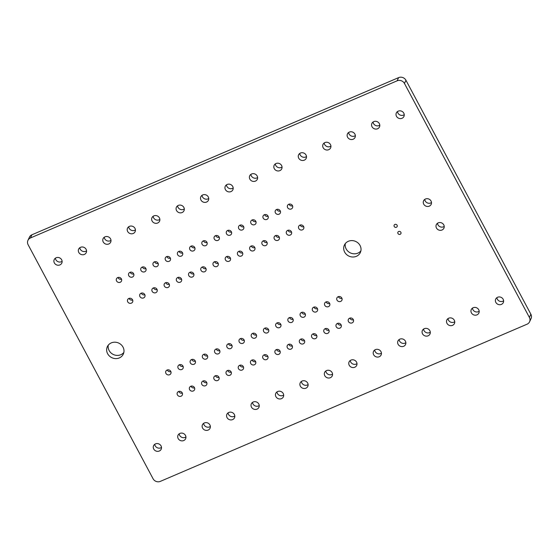 <?xml version="1.0" encoding="UTF-8"?>
<svg xmlns="http://www.w3.org/2000/svg" width="559" height="559" viewBox="0 0 559 559"><rect width="100%" height="100%" fill="white"/><g stroke="black" fill="none" stroke-linecap="round" stroke-linejoin="round"><path stroke-width="0.84" d="M30.438 237.973L397.121 80.817A5.52 5.059 25 0 1 404.457 83.459L529.38 317.414A5.52 5.059 25 0 1 529.562 321.816A5.52 5.059 25 0 1 527.067 324.192L160.328 481.383A5.457 4.996 25 0 1 153.082 478.77L28.132 244.758A5.52 5.059 25 0 1 27.95 240.349A5.52 5.059 25 0 1 30.438 237.973L31.933 234.78A5.52 5.059 25 0 0 29.438 237.156L27.95 240.349M397.121 80.817L398.609 77.624L31.933 234.78M402.033 118.284A4.186 3.836 25 0 1 397.323 117.39A4.186 3.836 25 0 1 396.338 112.946A4.186 3.836 25 0 1 401.746 111.241A4.186 3.836 25 0 1 403.919 116.482A4.186 3.836 25 0 1 402.033 118.284M377.598 128.759A4.186 3.836 25 0 1 372.888 127.864A4.186 3.836 25 0 1 371.896 123.413A4.186 3.836 25 0 1 377.311 121.715A4.186 3.836 25 0 1 379.477 126.956A4.186 3.836 25 0 1 377.598 128.759M353.155 139.233A4.186 3.836 25 0 1 348.453 138.339A4.186 3.836 25 0 1 347.46 133.887A4.186 3.836 25 0 1 352.876 132.19A4.186 3.836 25 0 1 355.042 137.43A4.186 3.836 25 0 1 353.155 139.233M328.72 149.7A4.186 3.836 25 0 1 324.01 148.813A4.186 3.836 25 0 1 323.025 144.362A4.186 3.836 25 0 1 328.44 142.664A4.186 3.836 25 0 1 330.607 147.904A4.186 3.836 25 0 1 328.72 149.7M429.277 206.152A4.186 3.836 25 0 1 424.574 205.258A4.186 3.836 25 0 1 423.582 200.807A4.186 3.836 25 0 1 428.998 199.109A4.186 3.836 25 0 1 431.164 204.349A4.186 3.836 25 0 1 429.277 206.152M396.408 227.261A1.649 1.516 25 0 1 394.158 225.151A1.649 1.516 25 0 1 396.296 224.48A1.649 1.516 25 0 1 396.408 227.261M304.285 160.174A4.186 3.836 25 0 1 299.575 159.287A4.186 3.836 25 0 1 298.59 154.836A4.186 3.836 25 0 1 303.998 153.131A4.186 3.836 25 0 1 306.171 158.379A4.186 3.836 25 0 1 304.285 160.174M279.849 170.649A4.186 3.836 25 0 1 275.14 169.754A4.186 3.836 25 0 1 274.148 165.31A4.186 3.836 25 0 1 279.563 163.605A4.186 3.836 25 0 1 281.729 168.853A4.186 3.836 25 0 1 279.849 170.649M255.407 181.123A4.186 3.836 25 0 1 250.705 180.229A4.186 3.836 25 0 1 249.712 175.785A4.186 3.836 25 0 1 255.128 174.08A4.186 3.836 25 0 1 257.294 179.327A4.186 3.836 25 0 1 255.407 181.123M291.295 208.961A2.753 2.522 25 0 1 287.543 205.446A2.753 2.522 25 0 1 291.106 204.328A2.753 2.522 25 0 1 291.295 208.961M279.074 214.195A2.753 2.522 25 0 1 275.328 210.68A2.753 2.522 25 0 1 278.885 209.562A2.753 2.522 25 0 1 279.074 214.195M266.853 219.435A2.753 2.522 25 0 1 263.107 215.921A2.753 2.522 25 0 1 266.671 214.803A2.753 2.522 25 0 1 266.853 219.435M254.638 224.669A2.753 2.522 25 0 1 250.886 221.154A2.753 2.522 25 0 1 254.45 220.036A2.753 2.522 25 0 1 254.638 224.669M356.369 256.322A8.804 8.071 25 0 1 346.461 254.443A8.804 8.071 25 0 1 344.379 245.08A8.804 8.071 25 0 1 355.776 241.495A8.804 8.071 25 0 1 360.338 252.535A8.804 8.071 25 0 1 356.369 256.322M302.44 229.84A2.753 2.522 25 0 1 298.695 226.325A2.753 2.522 25 0 1 302.251 225.207A2.753 2.522 25 0 1 302.44 229.84M290.219 235.073A2.753 2.522 25 0 1 286.474 231.559A2.753 2.522 25 0 1 290.037 230.441A2.753 2.522 25 0 1 290.219 235.073M278.005 240.314A2.753 2.522 25 0 1 274.252 236.799A2.753 2.522 25 0 1 277.816 235.674A2.753 2.522 25 0 1 278.005 240.314M265.784 245.548A2.753 2.522 25 0 1 262.038 242.033A2.753 2.522 25 0 1 265.595 240.915A2.753 2.522 25 0 1 265.784 245.548M442.022 230.008A4.186 3.836 25 0 1 437.313 229.113A4.186 3.836 25 0 1 436.32 224.669A4.186 3.836 25 0 1 441.736 222.964A4.186 3.836 25 0 1 443.902 228.212A4.186 3.836 25 0 1 442.022 230.008M400.167 234.305A1.649 1.516 25 0 1 397.924 232.195A1.649 1.516 25 0 1 400.055 231.524A1.649 1.516 25 0 1 400.167 234.305M501.409 304.396A4.186 3.836 25 0 1 496.699 303.502A4.186 3.836 25 0 1 495.714 299.058A4.186 3.836 25 0 1 501.123 297.353A4.186 3.836 25 0 1 503.296 302.594A4.186 3.836 25 0 1 501.409 304.396M476.974 314.871A4.186 3.836 25 0 1 472.264 313.976A4.186 3.836 25 0 1 471.272 309.532A4.186 3.836 25 0 1 476.687 307.827A4.186 3.836 25 0 1 478.853 313.068A4.186 3.836 25 0 1 476.974 314.871M452.531 325.345A4.186 3.836 25 0 1 447.822 324.451A4.186 3.836 25 0 1 446.837 320A4.186 3.836 25 0 1 452.252 318.302A4.186 3.836 25 0 1 454.418 323.542A4.186 3.836 25 0 1 452.531 325.345M428.096 335.819A4.186 3.836 25 0 1 423.387 334.925A4.186 3.836 25 0 1 422.401 330.474A4.186 3.836 25 0 1 427.81 328.776A4.186 3.836 25 0 1 429.983 334.016A4.186 3.836 25 0 1 428.096 335.819M340.662 301.42A2.753 2.522 25 0 1 336.916 297.905A2.753 2.522 25 0 1 340.473 296.787A2.753 2.522 25 0 1 340.662 301.42M328.44 306.653A2.753 2.522 25 0 1 324.695 303.146A2.753 2.522 25 0 1 328.259 302.021A2.753 2.522 25 0 1 328.44 306.653M316.226 311.894A2.753 2.522 25 0 1 312.474 308.379A2.753 2.522 25 0 1 316.038 307.261A2.753 2.522 25 0 1 316.226 311.894M304.005 317.128A2.753 2.522 25 0 1 300.26 313.62A2.753 2.522 25 0 1 303.817 312.495A2.753 2.522 25 0 1 304.005 317.128M403.661 346.294A4.186 3.836 25 0 1 398.951 345.399A4.186 3.836 25 0 1 397.959 340.948A4.186 3.836 25 0 1 403.374 339.25A4.186 3.836 25 0 1 405.541 344.491A4.186 3.836 25 0 1 403.661 346.294M379.219 356.761A4.186 3.836 25 0 1 374.516 355.873A4.186 3.836 25 0 1 373.524 351.422A4.186 3.836 25 0 1 378.939 349.717A4.186 3.836 25 0 1 381.105 354.965A4.186 3.836 25 0 1 379.219 356.761M352.128 322.892A2.753 2.522 25 0 1 348.383 319.378A2.753 2.522 25 0 1 351.939 318.26A2.753 2.522 25 0 1 352.128 322.892M339.907 328.133A2.753 2.522 25 0 1 336.162 324.618A2.753 2.522 25 0 1 339.725 323.5A2.753 2.522 25 0 1 339.907 328.133M327.693 333.367A2.753 2.522 25 0 1 323.94 329.852A2.753 2.522 25 0 1 327.504 328.734A2.753 2.522 25 0 1 327.693 333.367M315.472 338.607A2.753 2.522 25 0 1 311.726 335.093A2.753 2.522 25 0 1 315.283 333.968A2.753 2.522 25 0 1 315.472 338.607M354.783 367.235A4.186 3.836 25 0 1 350.074 366.348A4.186 3.836 25 0 1 349.089 361.897A4.186 3.836 25 0 1 354.504 360.192A4.186 3.836 25 0 1 356.67 365.439A4.186 3.836 25 0 1 354.783 367.235M230.972 191.597A4.186 3.836 25 0 1 226.262 190.703A4.186 3.836 25 0 1 225.277 186.259A4.186 3.836 25 0 1 230.685 184.554A4.186 3.836 25 0 1 232.858 189.801A4.186 3.836 25 0 1 230.972 191.597M206.537 202.072A4.186 3.836 25 0 1 201.827 201.177A4.186 3.836 25 0 1 200.842 196.733A4.186 3.836 25 0 1 206.25 195.028A4.186 3.836 25 0 1 208.423 200.276A4.186 3.836 25 0 1 206.537 202.072M242.417 229.91A2.753 2.522 25 0 1 238.672 226.395A2.753 2.522 25 0 1 242.229 225.27A2.753 2.522 25 0 1 242.417 229.91M230.203 235.143A2.753 2.522 25 0 1 226.451 231.629A2.753 2.522 25 0 1 230.015 230.511A2.753 2.522 25 0 1 230.203 235.143M217.982 240.384A2.753 2.522 25 0 1 214.237 236.869A2.753 2.522 25 0 1 217.793 235.744A2.753 2.522 25 0 1 217.982 240.384M182.101 212.546A4.186 3.836 25 0 1 177.392 211.651A4.186 3.836 25 0 1 176.399 207.207A4.186 3.836 25 0 1 181.815 205.502A4.186 3.836 25 0 1 183.981 210.75A4.186 3.836 25 0 1 182.101 212.546M157.659 223.02A4.186 3.836 25 0 1 152.956 222.126A4.186 3.836 25 0 1 151.964 217.682A4.186 3.836 25 0 1 157.379 215.977A4.186 3.836 25 0 1 159.546 221.217A4.186 3.836 25 0 1 157.659 223.02M205.761 245.618A2.753 2.522 25 0 1 202.016 242.103A2.753 2.522 25 0 1 205.579 240.985A2.753 2.522 25 0 1 205.761 245.618M193.547 250.858A2.753 2.522 25 0 1 189.794 247.344A2.753 2.522 25 0 1 193.358 246.219A2.753 2.522 25 0 1 193.547 250.858M181.326 256.092A2.753 2.522 25 0 1 177.58 252.577A2.753 2.522 25 0 1 181.137 251.459A2.753 2.522 25 0 1 181.326 256.092M169.104 261.326A2.753 2.522 25 0 1 165.359 257.818A2.753 2.522 25 0 1 168.923 256.693A2.753 2.522 25 0 1 169.104 261.326M253.569 250.788A2.753 2.522 25 0 1 249.817 247.274A2.753 2.522 25 0 1 253.381 246.149A2.753 2.522 25 0 1 253.569 250.788M241.348 256.022A2.753 2.522 25 0 1 237.603 252.507A2.753 2.522 25 0 1 241.16 251.389A2.753 2.522 25 0 1 241.348 256.022M229.127 261.256A2.753 2.522 25 0 1 225.382 257.748A2.753 2.522 25 0 1 228.945 256.623A2.753 2.522 25 0 1 229.127 261.256M216.913 266.496A2.753 2.522 25 0 1 213.161 262.982A2.753 2.522 25 0 1 216.724 261.864A2.753 2.522 25 0 1 216.913 266.496M204.692 271.73A2.753 2.522 25 0 1 200.947 268.222A2.753 2.522 25 0 1 204.503 267.097A2.753 2.522 25 0 1 204.692 271.73M192.471 276.971A2.753 2.522 25 0 1 188.725 273.456A2.753 2.522 25 0 1 192.289 272.338A2.753 2.522 25 0 1 192.471 276.971M180.257 282.204A2.753 2.522 25 0 1 176.504 278.696A2.753 2.522 25 0 1 180.068 277.571A2.753 2.522 25 0 1 180.257 282.204M133.224 233.494A4.186 3.836 25 0 1 128.514 232.6A4.186 3.836 25 0 1 127.529 228.156A4.186 3.836 25 0 1 132.937 226.451A4.186 3.836 25 0 1 135.11 231.692A4.186 3.836 25 0 1 133.224 233.494M108.788 243.969A4.186 3.836 25 0 1 104.079 243.074A4.186 3.836 25 0 1 103.094 238.63A4.186 3.836 25 0 1 108.502 236.925A4.186 3.836 25 0 1 110.675 242.166A4.186 3.836 25 0 1 108.788 243.969M156.89 266.566A2.753 2.522 25 0 1 153.138 263.051A2.753 2.522 25 0 1 156.702 261.933A2.753 2.522 25 0 1 156.89 266.566M144.669 271.8A2.753 2.522 25 0 1 140.924 268.292A2.753 2.522 25 0 1 144.481 267.167A2.753 2.522 25 0 1 144.669 271.8M132.448 277.04A2.753 2.522 25 0 1 128.703 273.526A2.753 2.522 25 0 1 132.266 272.408A2.753 2.522 25 0 1 132.448 277.04M120.234 282.274A2.753 2.522 25 0 1 116.482 278.766A2.753 2.522 25 0 1 120.045 277.641A2.753 2.522 25 0 1 120.234 282.274M84.353 254.443A4.186 3.836 25 0 1 79.644 253.548A4.186 3.836 25 0 1 78.651 249.104A4.186 3.836 25 0 1 84.067 247.399A4.186 3.836 25 0 1 86.233 252.64A4.186 3.836 25 0 1 84.353 254.443M59.911 264.917A4.186 3.836 25 0 1 55.201 264.023A4.186 3.836 25 0 1 54.216 259.579A4.186 3.836 25 0 1 59.631 257.874A4.186 3.836 25 0 1 61.797 263.114A4.186 3.836 25 0 1 59.911 264.917M168.035 287.445A2.753 2.522 25 0 1 164.29 283.93A2.753 2.522 25 0 1 167.847 282.812A2.753 2.522 25 0 1 168.035 287.445M155.821 292.678A2.753 2.522 25 0 1 152.069 289.171A2.753 2.522 25 0 1 155.633 288.046A2.753 2.522 25 0 1 155.821 292.678M143.6 297.919A2.753 2.522 25 0 1 139.855 294.404A2.753 2.522 25 0 1 143.411 293.286A2.753 2.522 25 0 1 143.6 297.919M131.379 303.153A2.753 2.522 25 0 1 127.634 299.638A2.753 2.522 25 0 1 131.19 298.52A2.753 2.522 25 0 1 131.379 303.153M119.333 357.914A8.804 8.071 25 0 1 109.417 356.034A8.804 8.071 25 0 1 107.335 346.678A8.804 8.071 25 0 1 118.732 343.086A8.804 8.071 25 0 1 123.294 354.127A8.804 8.071 25 0 1 119.333 357.914M291.791 322.368A2.753 2.522 25 0 1 288.039 318.854A2.753 2.522 25 0 1 291.602 317.736A2.753 2.522 25 0 1 291.791 322.368M279.57 327.602A2.753 2.522 25 0 1 275.825 324.094A2.753 2.522 25 0 1 279.381 322.969A2.753 2.522 25 0 1 279.57 327.602M267.349 332.843A2.753 2.522 25 0 1 263.603 329.328A2.753 2.522 25 0 1 267.16 328.21A2.753 2.522 25 0 1 267.349 332.843M255.135 338.076A2.753 2.522 25 0 1 251.382 334.562A2.753 2.522 25 0 1 254.946 333.443A2.753 2.522 25 0 1 255.135 338.076M242.913 343.317A2.753 2.522 25 0 1 239.168 339.802A2.753 2.522 25 0 1 242.725 338.684A2.753 2.522 25 0 1 242.913 343.317M230.692 348.55A2.753 2.522 25 0 1 226.947 345.036A2.753 2.522 25 0 1 230.511 343.918A2.753 2.522 25 0 1 230.692 348.55M218.478 353.791A2.753 2.522 25 0 1 214.726 350.276A2.753 2.522 25 0 1 218.289 349.151A2.753 2.522 25 0 1 218.478 353.791M303.251 343.841A2.753 2.522 25 0 1 299.505 340.326A2.753 2.522 25 0 1 303.069 339.208A2.753 2.522 25 0 1 303.251 343.841M291.036 349.082A2.753 2.522 25 0 1 287.284 345.567A2.753 2.522 25 0 1 290.848 344.442A2.753 2.522 25 0 1 291.036 349.082M278.815 354.315A2.753 2.522 25 0 1 275.07 350.8A2.753 2.522 25 0 1 278.627 349.682A2.753 2.522 25 0 1 278.815 354.315M330.348 377.709A4.186 3.836 25 0 1 325.638 376.815A4.186 3.836 25 0 1 324.653 372.371A4.186 3.836 25 0 1 330.062 370.666A4.186 3.836 25 0 1 332.235 375.914A4.186 3.836 25 0 1 330.348 377.709M305.913 388.184A4.186 3.836 25 0 1 301.203 387.289A4.186 3.836 25 0 1 300.211 382.845A4.186 3.836 25 0 1 305.626 381.14A4.186 3.836 25 0 1 307.792 386.388A4.186 3.836 25 0 1 305.913 388.184M266.601 359.556A2.753 2.522 25 0 1 262.849 356.041A2.753 2.522 25 0 1 266.412 354.916A2.753 2.522 25 0 1 266.601 359.556M254.38 364.789A2.753 2.522 25 0 1 250.635 361.275A2.753 2.522 25 0 1 254.191 360.157A2.753 2.522 25 0 1 254.38 364.789M242.159 370.023A2.753 2.522 25 0 1 238.413 366.515A2.753 2.522 25 0 1 241.977 365.39A2.753 2.522 25 0 1 242.159 370.023M229.945 375.264A2.753 2.522 25 0 1 226.192 371.749A2.753 2.522 25 0 1 229.756 370.631A2.753 2.522 25 0 1 229.945 375.264M281.47 398.658A4.186 3.836 25 0 1 276.768 397.763A4.186 3.836 25 0 1 275.776 393.319A4.186 3.836 25 0 1 281.191 391.614A4.186 3.836 25 0 1 283.357 396.862A4.186 3.836 25 0 1 281.47 398.658M257.035 409.132A4.186 3.836 25 0 1 252.326 408.238A4.186 3.836 25 0 1 251.34 403.794A4.186 3.836 25 0 1 256.749 402.089A4.186 3.836 25 0 1 258.922 407.336A4.186 3.836 25 0 1 257.035 409.132M206.257 359.025A2.753 2.522 25 0 1 202.512 355.51A2.753 2.522 25 0 1 206.068 354.392A2.753 2.522 25 0 1 206.257 359.025M194.036 364.265A2.753 2.522 25 0 1 190.291 360.751A2.753 2.522 25 0 1 193.854 359.626A2.753 2.522 25 0 1 194.036 364.265M181.822 369.499A2.753 2.522 25 0 1 178.069 365.984A2.753 2.522 25 0 1 181.633 364.866A2.753 2.522 25 0 1 181.822 369.499M169.601 374.74A2.753 2.522 25 0 1 165.855 371.225A2.753 2.522 25 0 1 169.412 370.1A2.753 2.522 25 0 1 169.601 374.74M217.724 380.497A2.753 2.522 25 0 1 213.978 376.99A2.753 2.522 25 0 1 217.535 375.865A2.753 2.522 25 0 1 217.724 380.497M205.502 385.738A2.753 2.522 25 0 1 201.757 382.223A2.753 2.522 25 0 1 205.321 381.105A2.753 2.522 25 0 1 205.502 385.738M193.288 390.972A2.753 2.522 25 0 1 189.536 387.464A2.753 2.522 25 0 1 193.1 386.339A2.753 2.522 25 0 1 193.288 390.972M181.067 396.212A2.753 2.522 25 0 1 177.322 392.697A2.753 2.522 25 0 1 180.878 391.579A2.753 2.522 25 0 1 181.067 396.212M232.6 419.606A4.186 3.836 25 0 1 227.89 418.712A4.186 3.836 25 0 1 226.905 414.268A4.186 3.836 25 0 1 232.313 412.563A4.186 3.836 25 0 1 234.487 417.811A4.186 3.836 25 0 1 232.6 419.606M208.165 430.081A4.186 3.836 25 0 1 203.455 429.186A4.186 3.836 25 0 1 202.463 424.742A4.186 3.836 25 0 1 207.878 423.037A4.186 3.836 25 0 1 210.044 428.278A4.186 3.836 25 0 1 208.165 430.081M183.722 440.555A4.186 3.836 25 0 1 179.02 439.66A4.186 3.836 25 0 1 178.028 435.216A4.186 3.836 25 0 1 183.443 433.511A4.186 3.836 25 0 1 185.609 438.752A4.186 3.836 25 0 1 183.722 440.555M159.287 451.029A4.186 3.836 25 0 1 154.577 450.135A4.186 3.836 25 0 1 153.592 445.691A4.186 3.836 25 0 1 159.001 443.986A4.186 3.836 25 0 1 161.174 449.226A4.186 3.836 25 0 1 159.287 451.029M398.609 77.624A5.52 5.059 25 0 1 405.953 80.265L530.868 314.221A5.52 5.059 25 0 1 531.05 318.623L529.562 321.816M404.241 114.686A4.186 3.836 25 0 1 403.521 115.084A4.186 3.836 25 0 1 397.505 111.541M379.799 125.16A4.186 3.836 25 0 1 379.086 125.558A4.186 3.836 25 0 1 373.07 122.016M355.363 135.634A4.186 3.836 25 0 1 354.651 136.033A4.186 3.836 25 0 1 348.634 132.49M330.928 146.109A4.186 3.836 25 0 1 330.215 146.507A4.186 3.836 25 0 1 324.192 142.964M431.485 202.554A4.186 3.836 25 0 1 430.772 202.952A4.186 3.836 25 0 1 424.756 199.409M306.493 156.583A4.186 3.836 25 0 1 305.773 156.981A4.186 3.836 25 0 1 299.757 153.439M282.05 167.057A4.186 3.836 25 0 1 281.338 167.455A4.186 3.836 25 0 1 275.321 163.913M257.615 177.531A4.186 3.836 25 0 1 256.902 177.93A4.186 3.836 25 0 1 250.886 174.387M292.567 205.845A2.753 2.522 25 0 1 289.003 204.182M280.352 211.085A2.753 2.522 25 0 1 276.782 209.415M268.131 216.319A2.753 2.522 25 0 1 264.568 214.656M255.91 221.56A2.753 2.522 25 0 1 252.347 219.89M360.89 250.844A8.804 8.071 25 0 1 357.865 253.129A8.804 8.071 25 0 1 348.683 251.864A8.804 8.071 25 0 1 345.315 243.57M303.719 226.723A2.753 2.522 25 0 1 300.148 225.06M291.498 231.964A2.753 2.522 25 0 1 287.934 230.294M279.276 237.198A2.753 2.522 25 0 1 275.713 235.535M267.062 242.438A2.753 2.522 25 0 1 263.492 240.768M444.223 226.416A4.186 3.836 25 0 1 443.511 226.814A4.186 3.836 25 0 1 437.494 223.272M503.61 300.798A4.186 3.836 25 0 1 502.897 301.203A4.186 3.836 25 0 1 496.881 297.654M479.175 311.272A4.186 3.836 25 0 1 478.462 311.67A4.186 3.836 25 0 1 472.446 308.128M454.74 321.746A4.186 3.836 25 0 1 454.027 322.145A4.186 3.836 25 0 1 448.011 318.602M430.304 332.221A4.186 3.836 25 0 1 429.585 332.619A4.186 3.836 25 0 1 423.568 329.076M341.94 298.303A2.753 2.522 25 0 1 338.37 296.64M329.719 303.544A2.753 2.522 25 0 1 326.149 301.881M317.498 308.778A2.753 2.522 25 0 1 313.934 307.115M305.284 314.018A2.753 2.522 25 0 1 301.713 312.348M405.862 342.695A4.186 3.836 25 0 1 405.149 343.093A4.186 3.836 25 0 1 399.133 339.551M381.427 353.169A4.186 3.836 25 0 1 380.714 353.567A4.186 3.836 25 0 1 374.698 350.025M353.407 319.783A2.753 2.522 25 0 1 349.836 318.113M341.186 325.017A2.753 2.522 25 0 1 337.615 323.354M328.965 330.257A2.753 2.522 25 0 1 325.401 328.587M316.75 335.491A2.753 2.522 25 0 1 313.18 333.828M356.991 363.643A4.186 3.836 25 0 1 356.279 364.042A4.186 3.836 25 0 1 350.255 360.499M233.18 188.006A4.186 3.836 25 0 1 232.467 188.404A4.186 3.836 25 0 1 226.444 184.861M208.745 198.48A4.186 3.836 25 0 1 208.025 198.878A4.186 3.836 25 0 1 202.009 195.336M243.696 226.793A2.753 2.522 25 0 1 240.125 225.13M231.475 232.034A2.753 2.522 25 0 1 227.911 230.364M219.254 237.268A2.753 2.522 25 0 1 215.69 235.605M184.302 208.954A4.186 3.836 25 0 1 183.59 209.352A4.186 3.836 25 0 1 177.573 205.81M159.867 219.421A4.186 3.836 25 0 1 159.154 219.827A4.186 3.836 25 0 1 153.138 216.284M207.04 242.508A2.753 2.522 25 0 1 203.469 240.838M194.818 247.742A2.753 2.522 25 0 1 191.255 246.079M182.604 252.975A2.753 2.522 25 0 1 179.034 251.312M170.383 258.216A2.753 2.522 25 0 1 166.813 256.553M254.841 247.672A2.753 2.522 25 0 1 251.277 246.009M242.62 252.906A2.753 2.522 25 0 1 239.056 251.243M230.406 258.146A2.753 2.522 25 0 1 226.835 256.483M218.185 263.38A2.753 2.522 25 0 1 214.621 261.717M205.971 268.62A2.753 2.522 25 0 1 202.4 266.957M193.749 273.854A2.753 2.522 25 0 1 190.179 272.191M181.528 279.095A2.753 2.522 25 0 1 177.965 277.425M135.432 229.896A4.186 3.836 25 0 1 134.719 230.301A4.186 3.836 25 0 1 128.696 226.758M110.989 240.37A4.186 3.836 25 0 1 110.277 240.775A4.186 3.836 25 0 1 104.26 237.233M158.162 263.45A2.753 2.522 25 0 1 154.598 261.787M145.948 268.69A2.753 2.522 25 0 1 142.377 267.027M133.727 273.924A2.753 2.522 25 0 1 130.163 272.261M121.506 279.165A2.753 2.522 25 0 1 117.942 277.495M86.554 250.844A4.186 3.836 25 0 1 85.841 251.25A4.186 3.836 25 0 1 79.825 247.7M62.119 261.319A4.186 3.836 25 0 1 61.406 261.724A4.186 3.836 25 0 1 55.39 258.174M169.314 284.328A2.753 2.522 25 0 1 165.743 282.665M157.093 289.569A2.753 2.522 25 0 1 153.529 287.899M144.872 294.803A2.753 2.522 25 0 1 141.308 293.14M132.658 300.043A2.753 2.522 25 0 1 129.087 298.373M123.853 352.443A8.804 8.071 25 0 1 120.821 354.72A8.804 8.071 25 0 1 111.646 353.463A8.804 8.071 25 0 1 108.278 345.169M293.063 319.252A2.753 2.522 25 0 1 289.499 317.589M280.842 324.493A2.753 2.522 25 0 1 277.278 322.822M268.627 329.726A2.753 2.522 25 0 1 265.057 328.063M256.406 334.967A2.753 2.522 25 0 1 252.843 333.297M244.185 340.2A2.753 2.522 25 0 1 240.622 338.537M231.971 345.441A2.753 2.522 25 0 1 228.4 343.771M219.75 350.675A2.753 2.522 25 0 1 216.186 349.012M304.529 340.731A2.753 2.522 25 0 1 300.966 339.061M292.308 345.965A2.753 2.522 25 0 1 288.744 344.302M280.094 351.199A2.753 2.522 25 0 1 276.523 349.536M332.556 374.118A4.186 3.836 25 0 1 331.836 374.516A4.186 3.836 25 0 1 325.82 370.973M308.114 384.592A4.186 3.836 25 0 1 307.401 384.99A4.186 3.836 25 0 1 301.385 381.448M267.873 356.439A2.753 2.522 25 0 1 264.309 354.776M255.652 361.673A2.753 2.522 25 0 1 252.088 360.01M243.438 366.914A2.753 2.522 25 0 1 239.867 365.251M231.216 372.147A2.753 2.522 25 0 1 227.653 370.484M283.679 395.066A4.186 3.836 25 0 1 282.966 395.465A4.186 3.836 25 0 1 276.95 391.922M259.243 405.541A4.186 3.836 25 0 1 258.531 405.939A4.186 3.836 25 0 1 252.507 402.396M207.536 355.915A2.753 2.522 25 0 1 203.965 354.245M195.315 361.149A2.753 2.522 25 0 1 191.751 359.486M183.093 366.383A2.753 2.522 25 0 1 179.53 364.72M170.879 371.623A2.753 2.522 25 0 1 167.309 369.96M219.002 377.388A2.753 2.522 25 0 1 215.432 375.725M206.781 382.622A2.753 2.522 25 0 1 203.21 380.959M194.56 387.862A2.753 2.522 25 0 1 190.996 386.192M182.346 393.096A2.753 2.522 25 0 1 178.775 391.433M234.808 416.015A4.186 3.836 25 0 1 234.088 416.413A4.186 3.836 25 0 1 228.072 412.87M210.366 426.482A4.186 3.836 25 0 1 209.653 426.887A4.186 3.836 25 0 1 203.637 423.345M185.93 436.956A4.186 3.836 25 0 1 185.218 437.362A4.186 3.836 25 0 1 179.201 433.819M161.495 447.431A4.186 3.836 25 0 1 160.782 447.836A4.186 3.836 25 0 1 154.759 444.286M404.457 83.459L405.953 80.265M529.38 317.414L530.868 314.221"/></g></svg>
